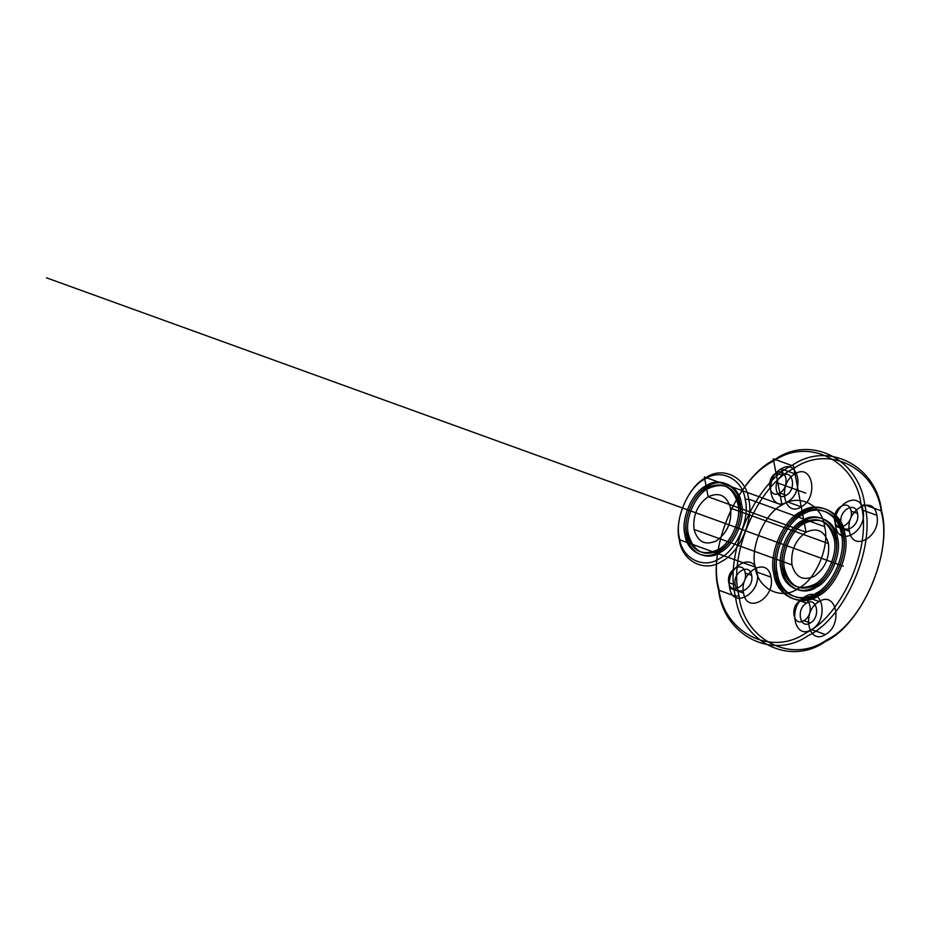 <?xml version="1.0" encoding="UTF-8"?>
<svg xmlns="http://www.w3.org/2000/svg" width="929" height="929" viewBox="0 0 929 929"><rect width="100%" height="100%" fill="white"/><g stroke="black" fill="none" stroke-linecap="round" stroke-linejoin="round"><path stroke-width="1.39" d="M735.199 584.922C732.331 572.415 749.668 562.289 751.631 575.33C754.499 587.836 737.161 597.962 735.199 584.922L728.789 582.599C725.921 570.092 743.258 559.966 745.221 573.007C748.077 585.514 730.751 595.64 728.789 582.599M834.079 538.681C828.947 521.041 818.484 515.746 802.691 522.783C789.789 528.787 778.932 553.951 782.961 568.536C788.094 586.164 798.557 591.471 814.338 584.422C827.251 578.419 838.109 553.254 834.079 538.681L835.763 539.284C830.631 521.657 820.168 516.35 804.386 523.399C791.473 529.402 780.615 554.567 784.645 569.14C789.778 586.78 800.241 592.075 816.034 585.038C828.935 579.022 839.793 553.87 835.763 539.284M881.412 512.634L881.551 510.95C876.581 465.487 827.274 440.509 791.88 465.545C754.998 482.708 723.981 554.59 735.478 596.255L718.605 590.147L718.744 588.463C707.526 547.855 737.765 477.761 773.729 461.028C808.23 436.618 856.317 460.97 861.16 505.306L864.678 504.842C859.708 459.367 810.39 434.4 774.995 459.437C738.125 476.6 707.108 548.482 718.605 590.147C723.575 635.622 772.882 660.589 808.276 635.552C845.158 618.389 876.175 546.507 864.678 504.842L881.551 510.95C893.048 552.616 862.031 624.497 825.161 641.66C789.766 666.697 740.448 641.73 735.478 596.255L738.996 595.803C743.839 640.139 791.926 664.479 826.427 640.069C862.391 623.336 892.63 553.254 881.412 512.634C876.57 468.297 828.494 443.946 793.981 468.355C758.029 485.101 727.79 555.182 738.996 595.803M686.74 533.711C691.873 551.35 702.336 556.645 718.129 549.608C731.03 543.593 741.888 518.44 737.87 503.855C732.726 486.215 722.263 480.92 706.481 487.969C693.568 493.973 682.71 519.137 686.74 533.711L688.424 534.326C693.568 551.965 704.031 557.261 719.812 550.212C732.726 544.208 743.572 519.056 739.554 504.47C734.421 486.831 723.958 481.536 708.165 488.573C695.264 494.588 684.406 519.741 688.424 534.326M694.044 529.449C697.714 542.048 705.181 545.834 716.456 540.794C727.21 532.967 731.913 522.075 730.566 508.128C726.896 495.529 719.418 491.743 708.142 496.771C697.4 504.598 692.697 515.49 694.044 529.449L791.949 564.878C795.619 577.478 803.086 581.264 814.361 576.224C825.115 568.397 829.818 557.505 828.471 543.558C824.789 530.958 817.323 527.173 806.047 532.201C795.305 540.028 790.602 550.92 791.949 564.878M773.822 573.867C776.191 595.466 799.614 607.322 816.417 595.431C833.94 587.279 848.676 553.138 843.207 533.351C840.85 511.751 817.427 499.883 800.612 511.774C783.101 519.926 768.364 554.079 773.822 573.867L775.518 574.47C777.875 596.07 801.297 607.938 818.112 596.046C835.624 587.894 850.36 553.742 844.902 533.954C842.533 512.355 819.111 500.499 802.308 512.39C784.784 520.542 770.048 554.683 775.518 574.47M806.558 603.142C817.044 596.406 820.992 617.309 810.297 622.953C799.811 629.688 795.863 608.785 806.558 603.142L800.136 600.819C810.634 594.084 814.582 614.986 803.887 620.63C793.389 627.365 789.441 606.463 800.136 600.819M825.393 634.565C807.905 645.783 801.321 610.945 819.146 601.551C836.634 590.321 843.218 625.159 825.393 634.565L811.551 629.56C794.063 640.778 787.478 605.94 805.304 596.534C822.792 585.316 829.376 620.154 811.551 629.56M819.146 601.551L805.304 596.534M679.436 537.972C674.268 519.23 688.215 486.889 704.821 479.155C720.741 467.891 742.933 479.132 745.174 499.593C750.342 518.336 736.383 550.688 719.789 558.41C703.868 569.674 681.677 558.445 679.436 537.972L679.296 539.656C681.654 561.255 705.088 573.112 721.891 561.221C739.414 553.069 754.139 518.928 748.681 499.14L745.174 499.593M786.178 495.273C775.68 502.008 771.732 481.106 782.427 475.462L776.017 473.14C786.503 466.404 790.463 487.307 779.756 492.951C769.27 499.686 765.322 478.783 776.017 473.14L777.887 483.045L798.139 490.373L795.027 473.86L781.184 468.855C798.673 457.637 805.246 492.475 787.42 501.881C769.932 513.098 763.348 478.261 781.184 468.855L782.427 475.462C792.925 468.727 796.873 489.629 786.178 495.273L779.756 492.951M849.466 531.295C844.693 510.439 873.585 493.566 876.848 515.293C881.621 536.149 852.729 553.022 849.466 531.295L835.624 526.278C830.851 505.434 859.743 488.561 863.006 510.288C867.779 531.144 838.887 548.017 835.624 526.278M737.87 503.855L739.554 504.47M841.384 534.407C839.154 513.946 816.963 502.717 801.03 513.981C784.436 521.703 770.478 554.044 775.657 572.798C777.887 593.259 800.078 604.5 816.01 593.225C832.605 585.502 846.563 553.161 841.384 534.407L843.067 535.023C840.838 514.561 818.646 503.321 802.714 514.585C786.12 522.319 772.162 554.659 777.341 573.402C779.57 593.875 801.762 605.104 817.694 593.84C834.288 586.118 848.247 553.765 843.067 535.023M684.917 534.779C686.775 551.826 705.274 561.197 718.547 551.803C732.377 545.369 744.001 518.417 739.693 502.786C737.823 485.739 719.336 476.38 706.063 485.762C692.233 492.196 680.609 519.16 684.917 534.779L686.601 535.394C688.47 552.441 706.957 561.801 720.23 552.418C734.061 545.985 745.685 519.021 741.377 503.402C739.519 486.355 721.02 476.983 707.747 486.378C693.917 492.811 682.292 519.764 686.601 535.394M841.093 523.085C838.237 510.578 855.574 500.452 857.537 513.482C860.393 526 843.056 536.126 841.093 523.085L834.683 520.763C831.815 508.256 849.152 498.13 851.115 511.171C853.983 523.677 836.646 533.803 834.683 520.763M755.254 567.143C757.623 588.742 781.045 600.61 797.848 588.707C815.372 580.555 830.108 546.415 824.638 526.627C822.281 505.028 798.859 493.16 782.044 505.062C764.532 513.214 749.796 547.355 755.254 567.143L679.296 539.656C673.839 519.868 688.575 485.728 706.086 477.564C722.901 465.673 746.324 477.541 748.681 499.14L824.638 526.627M801.262 506.886C783.774 518.103 777.19 483.266 795.027 473.86C812.515 462.642 819.088 497.479 801.262 506.886L787.42 501.881M835.903 537.612C834.045 520.554 815.546 511.194 802.284 520.588C788.454 527.022 776.818 553.974 781.126 569.593C782.996 586.652 801.483 596.012 814.756 586.629C828.587 580.184 840.222 553.231 835.903 537.612L837.598 538.216C835.728 521.169 817.241 511.809 803.968 521.192C790.138 527.626 778.502 554.59 782.822 570.209C784.68 587.256 803.179 596.627 816.44 587.233C830.271 580.799 841.906 553.847 837.598 538.216M743.56 593.132C738.787 572.287 767.679 555.414 770.954 577.141C775.727 597.986 746.835 614.859 743.56 593.132L729.718 588.127C724.945 567.271 753.837 550.398 757.112 572.125C761.885 592.981 732.993 609.854 729.718 588.127M730.566 508.128L828.471 543.558M775.657 572.798L777.341 573.402M770.954 577.141L757.112 572.125M810.297 622.953L803.887 620.63M751.631 575.33L745.221 573.007M857.537 513.482L851.115 511.171M843.207 533.351L844.902 533.954M861.16 505.306C872.366 545.915 842.127 616.008 806.175 632.742C771.662 657.151 723.586 632.8 718.744 588.463M739.693 502.786L741.377 503.402M782.961 568.536L784.645 569.14M781.126 569.593L782.822 570.209M876.848 515.293L863.006 510.288M806.047 532.201L804.386 523.399L802.691 522.783L802.284 520.588L803.968 521.192L802.714 514.585L801.03 513.981L800.612 511.774L802.308 512.39L793.563 466.161L773.311 458.833L782.044 505.062L704.403 476.96L706.063 485.762L707.747 486.378L708.165 488.573L706.481 487.969L708.142 496.771L806.047 532.201M843.277 566.179L46.45 277.817M795.027 473.86L781.184 468.855M782.427 475.462L776.017 473.14M798.139 490.373L805.687 493.102"/></g></svg>
